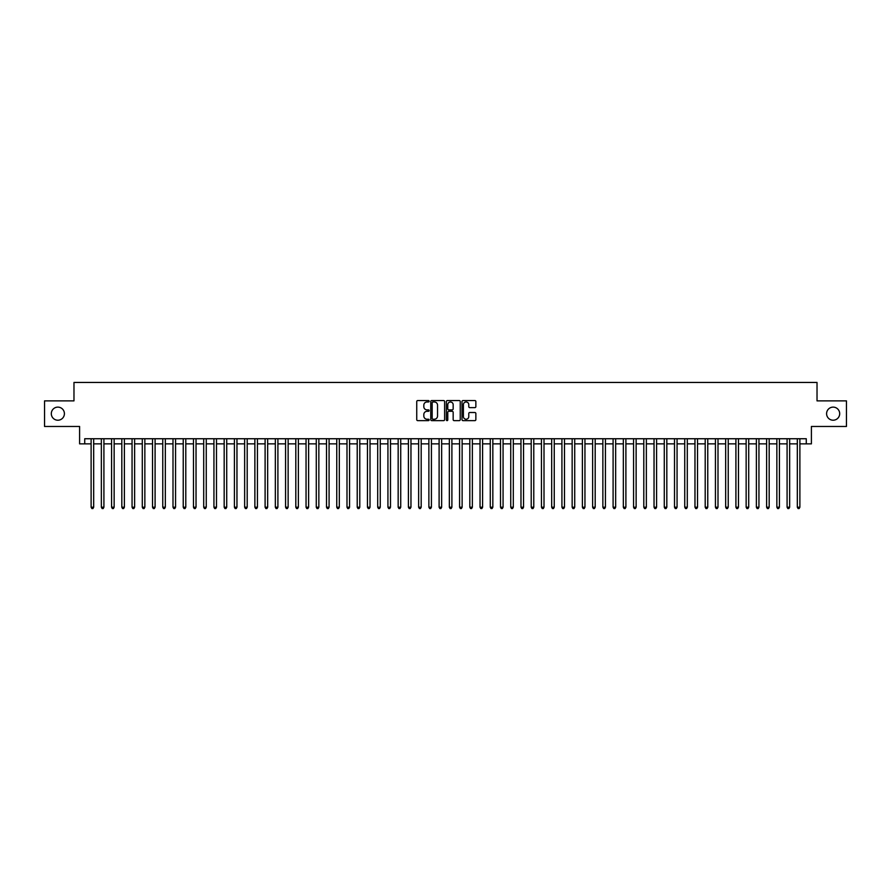 <?xml version="1.0" encoding="UTF-8"?>
<svg xmlns="http://www.w3.org/2000/svg" width="891" height="891" viewBox="0 0 891 891"><rect width="100%" height="100%" fill="white"/><g stroke="black" fill="none" stroke-linecap="round" stroke-linejoin="round"><path stroke-width="1.34" d="M429.128 401.251A0.702 0.702 0 0 0 428.426 400.549L417.745 400.549A1.002 1.002 0 0 0 416.743 401.563L416.743 419.639A1.002 1.002 0 0 0 417.745 420.641L428.426 420.641A0.702 0.702 0 0 0 429.128 419.939A0.702 0.702 0 0 0 428.426 419.238L427.045 419.238A3.219 3.219 0 0 1 423.826 416.019L423.826 414.515A3.219 3.219 0 0 1 427.045 411.308L428.426 411.308A0.702 0.702 0 0 0 429.128 410.595A0.702 0.702 0 0 0 428.426 409.893L427.045 409.893A3.219 3.219 0 0 1 423.826 406.686L423.826 405.171A3.219 3.219 0 0 1 427.045 401.964L428.426 401.964A0.702 0.702 0 0 0 429.128 401.251M826.592 413.669A6.549 6.549 0 0 0 833.141 420.218A6.549 6.549 0 0 0 839.69 413.669A6.549 6.549 0 0 0 833.141 407.12A6.549 6.549 0 0 0 826.592 413.669M51.31 413.669A6.549 6.549 0 0 0 57.859 420.218A6.549 6.549 0 0 0 64.408 413.669A6.549 6.549 0 0 0 57.859 407.12A6.549 6.549 0 0 0 51.31 413.669M474.858 407.632A1.002 1.002 0 0 0 475.861 406.63L475.861 401.563A1.002 1.002 0 0 0 474.858 400.549L463.008 400.549A1.002 1.002 0 0 0 462.006 401.563L462.006 419.639A1.002 1.002 0 0 0 463.008 420.641L474.858 420.641A1.002 1.002 0 0 0 475.861 419.639L475.861 413.513A1.002 1.002 0 0 0 474.858 412.511L469.791 412.511A1.002 1.002 0 0 0 468.777 413.513L468.777 416.554A2.684 2.684 0 0 1 466.093 419.238A2.684 2.684 0 0 1 463.409 416.554L463.409 404.648A2.684 2.684 0 0 1 466.093 401.964A2.684 2.684 0 0 1 468.777 404.648L468.777 406.63A1.002 1.002 0 0 0 469.791 407.632L474.858 407.632M84.723 443.863L84.723 438.74L806.277 438.74L806.277 443.863L811.4 443.863L811.4 426.466L846.45 426.466L846.45 400.872L817.025 400.872L817.025 382.451L73.975 382.451L73.975 400.872L44.55 400.872L44.55 426.466L79.6 426.466L79.6 443.863L91.116 443.863M444.62 401.563A1.002 1.002 0 0 0 443.618 400.549L431.756 400.549A1.002 1.002 0 0 0 430.754 401.563L430.754 419.639A1.002 1.002 0 0 0 431.756 420.641L443.618 420.641A1.002 1.002 0 0 0 444.62 419.639L444.62 401.563M447.382 400.549L459.244 400.549A1.002 1.002 0 0 1 460.246 401.563L460.246 419.639A1.002 1.002 0 0 1 459.244 420.641L454.165 420.641A1.002 1.002 0 0 1 453.163 419.639L453.163 412.31A1.002 1.002 0 0 0 452.16 411.308L448.786 411.308A1.002 1.002 0 0 0 447.783 412.31L447.783 419.939A0.702 0.702 0 0 1 447.082 420.641A0.702 0.702 0 0 1 446.38 419.939L446.38 401.563A1.002 1.002 0 0 1 447.382 400.549M93.678 443.863L101.351 443.863M103.913 443.863L111.587 443.863M114.148 443.863L121.822 443.863M124.384 443.863L132.057 443.863M134.619 443.863L142.293 443.863M144.854 443.863L152.528 443.863M155.09 443.863L162.763 443.863M165.325 443.863L172.999 443.863M175.56 443.863L183.234 443.863M185.796 443.863L193.47 443.863M196.031 443.863L203.705 443.863M206.255 443.863L213.94 443.863M216.491 443.863L224.176 443.863M226.726 443.863L234.411 443.863M236.961 443.863L244.646 443.863M247.197 443.863L254.871 443.863M257.432 443.863L265.106 443.863M267.668 443.863L275.341 443.863M277.903 443.863L285.577 443.863M288.138 443.863L295.812 443.863M298.374 443.863L306.047 443.863M308.609 443.863L316.283 443.863M318.844 443.863L326.518 443.863M329.08 443.863L336.753 443.863M339.315 443.863L346.989 443.863M349.55 443.863L357.224 443.863M359.786 443.863L367.46 443.863M370.021 443.863L377.695 443.863M380.257 443.863L387.93 443.863M390.492 443.863L398.166 443.863M400.727 443.863L408.401 443.863M410.963 443.863L418.636 443.863M421.187 443.863L428.872 443.863M431.422 443.863L439.107 443.863M441.658 443.863L449.342 443.863M451.893 443.863L459.578 443.863M462.128 443.863L469.813 443.863M472.364 443.863L480.037 443.863M482.599 443.863L490.273 443.863M492.834 443.863L500.508 443.863M503.07 443.863L510.743 443.863M513.305 443.863L520.979 443.863M523.54 443.863L531.214 443.863M533.776 443.863L541.45 443.863M544.011 443.863L551.685 443.863M554.247 443.863L561.92 443.863M564.482 443.863L572.156 443.863M574.717 443.863L582.391 443.863M584.953 443.863L592.626 443.863M595.188 443.863L602.862 443.863M605.423 443.863L613.097 443.863M615.659 443.863L623.332 443.863M625.894 443.863L633.568 443.863M636.129 443.863L643.803 443.863M646.354 443.863L654.039 443.863M656.589 443.863L664.274 443.863M666.824 443.863L674.509 443.863M677.06 443.863L684.745 443.863M687.295 443.863L694.969 443.863M697.53 443.863L705.204 443.863M707.766 443.863L715.44 443.863M718.001 443.863L725.675 443.863M728.237 443.863L735.91 443.863M738.472 443.863L746.146 443.863M748.707 443.863L756.381 443.863M758.943 443.863L766.616 443.863M769.178 443.863L776.852 443.863M779.413 443.863L787.087 443.863M789.649 443.863L797.322 443.863M799.884 443.863L806.277 443.863M432.87 401.964A0.702 0.702 0 0 0 432.168 402.665L432.168 418.536A0.702 0.702 0 0 0 432.87 419.238L434.329 419.238A3.219 3.219 0 0 0 437.537 416.019L437.537 405.171A3.219 3.219 0 0 0 434.329 401.964L432.87 401.964M453.163 404.692A2.684 2.684 0 0 0 450.467 402.008A2.684 2.684 0 0 0 447.783 404.692L447.783 408.891A1.002 1.002 0 0 0 448.786 409.893L452.16 409.893A1.002 1.002 0 0 0 453.163 408.891L453.163 404.692M93.678 438.74L93.678 507.213L91.116 507.213L91.116 438.74M93.678 507.213L92.909 508.549L91.884 508.549L91.116 507.213M103.913 438.74L103.913 507.213L101.351 507.213L101.351 438.74M103.913 507.213L103.144 508.549L102.12 508.549L101.351 507.213M114.148 438.74L114.148 507.213L111.587 507.213L111.587 438.74M114.148 507.213L113.38 508.549L112.355 508.549L111.587 507.213M124.384 438.74L124.384 507.213L121.822 507.213L121.822 438.74M124.384 507.213L123.615 508.549L122.59 508.549L121.822 507.213M134.619 438.74L134.619 507.213L132.057 507.213L132.057 438.74M134.619 507.213L133.85 508.549L132.826 508.549L132.057 507.213M144.854 438.74L144.854 507.213L142.293 507.213L142.293 438.74M144.854 507.213L144.086 508.549L143.061 508.549L142.293 507.213M155.09 438.74L155.09 507.213L152.528 507.213L152.528 438.74M155.09 507.213L154.321 508.549L153.297 508.549L152.528 507.213M165.325 438.74L165.325 507.213L162.763 507.213L162.763 438.74M165.325 507.213L164.557 508.549L163.532 508.549L162.763 507.213M175.56 438.74L175.56 507.213L172.999 507.213L172.999 438.74M175.56 507.213L174.792 508.549L173.767 508.549L172.999 507.213M185.796 438.74L185.796 507.213L183.234 507.213L183.234 438.74M185.796 507.213L185.027 508.549L184.003 508.549L183.234 507.213M196.031 438.74L196.031 507.213L193.47 507.213L193.47 438.74M196.031 507.213L195.263 508.549L194.238 508.549L193.47 507.213M206.255 438.74L206.255 507.213L203.705 507.213L203.705 438.74M206.255 507.213L205.498 508.549L204.473 508.549L203.705 507.213M216.491 438.74L216.491 507.213L213.94 507.213L213.94 438.74M216.491 507.213L215.722 508.549L214.709 508.549L213.94 507.213M226.726 438.74L226.726 507.213L224.176 507.213L224.176 438.74M226.726 507.213L225.958 508.549L224.944 508.549L224.176 507.213M236.961 438.74L236.961 507.213L234.411 507.213L234.411 438.74M236.961 507.213L236.193 508.549L235.179 508.549L234.411 507.213M247.197 438.74L247.197 507.213L244.646 507.213L244.646 438.74M247.197 507.213L246.428 508.549L245.404 508.549L244.646 507.213M257.432 438.74L257.432 507.213L254.871 507.213L254.871 438.74M257.432 507.213L256.664 508.549L255.639 508.549L254.871 507.213M267.668 438.74L267.668 507.213L265.106 507.213L265.106 438.74M267.668 507.213L266.899 508.549L265.874 508.549L265.106 507.213M277.903 438.74L277.903 507.213L275.341 507.213L275.341 438.74M277.903 507.213L277.134 508.549L276.11 508.549L275.341 507.213M288.138 438.74L288.138 507.213L285.577 507.213L285.577 438.74M288.138 507.213L287.37 508.549L286.345 508.549L285.577 507.213M298.374 438.74L298.374 507.213L295.812 507.213L295.812 438.74M298.374 507.213L297.605 508.549L296.58 508.549L295.812 507.213M308.609 438.74L308.609 507.213L306.047 507.213L306.047 438.74M308.609 507.213L307.84 508.549L306.816 508.549L306.047 507.213M318.844 438.74L318.844 507.213L316.283 507.213L316.283 438.74M318.844 507.213L318.076 508.549L317.051 508.549L316.283 507.213M329.08 438.74L329.08 507.213L326.518 507.213L326.518 438.74M329.08 507.213L328.311 508.549L327.287 508.549L326.518 507.213M339.315 438.74L339.315 507.213L336.753 507.213L336.753 438.74M339.315 507.213L338.547 508.549L337.522 508.549L336.753 507.213M349.55 438.74L349.55 507.213L346.989 507.213L346.989 438.74M349.55 507.213L348.782 508.549L347.757 508.549L346.989 507.213M359.786 438.74L359.786 507.213L357.224 507.213L357.224 438.74M359.786 507.213L359.017 508.549L357.993 508.549L357.224 507.213M370.021 438.74L370.021 507.213L367.46 507.213L367.46 438.74M370.021 507.213L369.253 508.549L368.228 508.549L367.46 507.213M380.257 438.74L380.257 507.213L377.695 507.213L377.695 438.74M380.257 507.213L379.488 508.549L378.463 508.549L377.695 507.213M390.492 438.74L390.492 507.213L387.93 507.213L387.93 438.74M390.492 507.213L389.723 508.549L388.699 508.549L387.93 507.213M400.727 438.74L400.727 507.213L398.166 507.213L398.166 438.74M400.727 507.213L399.959 508.549L398.934 508.549L398.166 507.213M410.963 438.74L410.963 507.213L408.401 507.213L408.401 438.74M410.963 507.213L410.194 508.549L409.169 508.549L408.401 507.213M421.187 438.74L421.187 507.213L418.636 507.213L418.636 438.74M421.187 507.213L420.429 508.549L419.405 508.549L418.636 507.213M431.422 438.74L431.422 507.213L428.872 507.213L428.872 438.74M431.422 507.213L430.665 508.549L429.64 508.549L428.872 507.213M441.658 438.74L441.658 507.213L439.107 507.213L439.107 438.74M441.658 507.213L440.889 508.549L439.876 508.549L439.107 507.213M451.893 438.74L451.893 507.213L449.342 507.213L449.342 438.74M451.893 507.213L451.124 508.549L450.111 508.549L449.342 507.213M462.128 438.74L462.128 507.213L459.578 507.213L459.578 438.74M462.128 507.213L461.36 508.549L460.335 508.549L459.578 507.213M472.364 438.74L472.364 507.213L469.813 507.213L469.813 438.74M472.364 507.213L471.595 508.549L470.571 508.549L469.813 507.213M482.599 438.74L482.599 507.213L480.037 507.213L480.037 438.74M482.599 507.213L481.831 508.549L480.806 508.549L480.037 507.213M492.834 438.74L492.834 507.213L490.273 507.213L490.273 438.74M492.834 507.213L492.066 508.549L491.041 508.549L490.273 507.213M503.07 438.74L503.07 507.213L500.508 507.213L500.508 438.74M503.07 507.213L502.301 508.549L501.277 508.549L500.508 507.213M513.305 438.74L513.305 507.213L510.743 507.213L510.743 438.74M513.305 507.213L512.537 508.549L511.512 508.549L510.743 507.213M523.54 438.74L523.54 507.213L520.979 507.213L520.979 438.74M523.54 507.213L522.772 508.549L521.747 508.549L520.979 507.213M533.776 438.74L533.776 507.213L531.214 507.213L531.214 438.74M533.776 507.213L533.007 508.549L531.983 508.549L531.214 507.213M544.011 438.74L544.011 507.213L541.45 507.213L541.45 438.74M544.011 507.213L543.243 508.549L542.218 508.549L541.45 507.213M554.247 438.74L554.247 507.213L551.685 507.213L551.685 438.74M554.247 507.213L553.478 508.549L552.453 508.549L551.685 507.213M564.482 438.74L564.482 507.213L561.92 507.213L561.92 438.74M564.482 507.213L563.713 508.549L562.689 508.549L561.92 507.213M574.717 438.74L574.717 507.213L572.156 507.213L572.156 438.74M574.717 507.213L573.949 508.549L572.924 508.549L572.156 507.213M584.953 438.74L584.953 507.213L582.391 507.213L582.391 438.74M584.953 507.213L584.184 508.549L583.159 508.549L582.391 507.213M595.188 438.74L595.188 507.213L592.626 507.213L592.626 438.74M595.188 507.213L594.42 508.549L593.395 508.549L592.626 507.213M605.423 438.74L605.423 507.213L602.862 507.213L602.862 438.74M605.423 507.213L604.655 508.549L603.63 508.549L602.862 507.213M615.659 438.74L615.659 507.213L613.097 507.213L613.097 438.74M615.659 507.213L614.89 508.549L613.866 508.549L613.097 507.213M625.894 438.74L625.894 507.213L623.332 507.213L623.332 438.74M625.894 507.213L625.126 508.549L624.101 508.549L623.332 507.213M636.129 438.74L636.129 507.213L633.568 507.213L633.568 438.74M636.129 507.213L635.361 508.549L634.336 508.549L633.568 507.213M646.354 438.74L646.354 507.213L643.803 507.213L643.803 438.74M646.354 507.213L645.596 508.549L644.572 508.549L643.803 507.213M656.589 438.74L656.589 507.213L654.039 507.213L654.039 438.74M656.589 507.213L655.821 508.549L654.807 508.549L654.039 507.213M666.824 438.74L666.824 507.213L664.274 507.213L664.274 438.74M666.824 507.213L666.056 508.549L665.042 508.549L664.274 507.213M677.06 438.74L677.06 507.213L674.509 507.213L674.509 438.74M677.06 507.213L676.291 508.549L675.278 508.549L674.509 507.213M687.295 438.74L687.295 507.213L684.745 507.213L684.745 438.74M687.295 507.213L686.527 508.549L685.502 508.549L684.745 507.213M697.53 438.74L697.53 507.213L694.969 507.213L694.969 438.74M697.53 507.213L696.762 508.549L695.737 508.549L694.969 507.213M707.766 438.74L707.766 507.213L705.204 507.213L705.204 438.74M707.766 507.213L706.997 508.549L705.973 508.549L705.204 507.213M718.001 438.74L718.001 507.213L715.44 507.213L715.44 438.74M718.001 507.213L717.233 508.549L716.208 508.549L715.44 507.213M728.237 438.74L728.237 507.213L725.675 507.213L725.675 438.74M728.237 507.213L727.468 508.549L726.443 508.549L725.675 507.213M738.472 438.74L738.472 507.213L735.91 507.213L735.91 438.74M738.472 507.213L737.703 508.549L736.679 508.549L735.91 507.213M748.707 438.74L748.707 507.213L746.146 507.213L746.146 438.74M748.707 507.213L747.939 508.549L746.914 508.549L746.146 507.213M758.943 438.74L758.943 507.213L756.381 507.213L756.381 438.74M758.943 507.213L758.174 508.549L757.15 508.549L756.381 507.213M769.178 438.74L769.178 507.213L766.616 507.213L766.616 438.74M769.178 507.213L768.41 508.549L767.385 508.549L766.616 507.213M779.413 438.74L779.413 507.213L776.852 507.213L776.852 438.74M779.413 507.213L778.645 508.549L777.62 508.549L776.852 507.213M789.649 438.74L789.649 507.213L787.087 507.213L787.087 438.74M789.649 507.213L788.88 508.549L787.856 508.549L787.087 507.213M799.884 438.74L799.884 507.213L797.322 507.213L797.322 438.74M799.884 507.213L799.116 508.549L798.091 508.549L797.322 507.213"/></g></svg>
